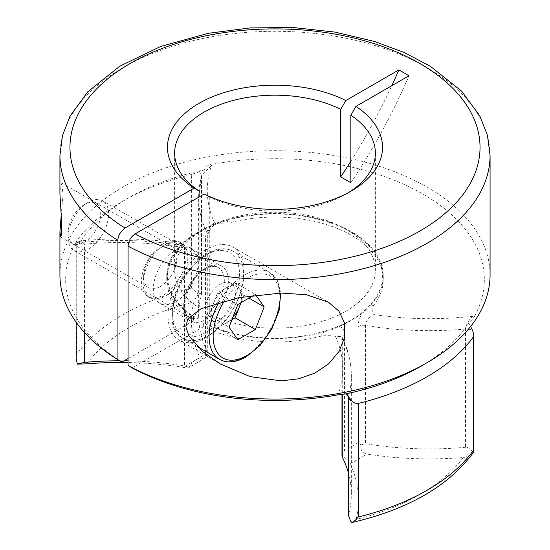 <?xml version="1.0" encoding="UTF-8"?>
<svg xmlns="http://www.w3.org/2000/svg" width="550" height="550" viewBox="0 0 550 550"><rect width="100%" height="100%" fill="white"/><g stroke="black" fill="none" stroke-linecap="round" stroke-linejoin="round"><path stroke-width="0.41" stroke-dasharray="2.75 2.06" d="M420.998 366.197A206.47 119.206 0 0 0 468.923 322.829C472.539 319.296 474.547 316.8 474.953 315.349L472.986 316.195C469.831 318.622 465.706 324.679 465.534 329.031L465.534 447.274C468.188 447.301 470.25 448.511 471.721 450.904L472.663 452.65L473.694 452.066M348.418 515.556L348.507 396.591C347.414 392.562 344.059 391.655 338.436 393.876L336.978 395.01M160.346 286.543A23.657 13.661 120 0 0 175.801 265.691A23.657 13.661 120 0 0 172.178 246.737A23.657 13.661 120 0 0 160.346 247.906A23.657 13.661 120 0 0 144.891 268.757A23.657 13.661 120 0 0 148.521 287.712A23.657 13.661 120 0 0 160.346 286.543M61.174 215.703L63.016 194.308L61.765 182.992L60.019 189.984L59.929 193.854M163.701 294.917A31.543 18.212 120 0 0 184.305 267.114A31.543 18.212 120 0 0 179.472 241.842A31.543 18.212 120 0 0 163.701 243.403A31.543 18.212 120 0 0 143.089 271.198A31.543 18.212 120 0 0 147.922 296.478A31.543 18.212 120 0 0 163.701 294.917M206.058 319.371A31.543 18.212 120 0 0 226.662 291.576A31.543 18.212 120 0 0 221.829 266.296A31.543 18.212 120 0 0 206.058 267.857A31.543 18.212 120 0 0 185.453 295.659A31.543 18.212 120 0 0 190.286 320.932A31.543 18.212 120 0 0 206.058 319.371A31.543 18.212 120 0 0 228.36 280.741A31.543 18.212 120 0 0 206.058 267.857A31.543 18.212 120 0 0 183.755 306.494A31.543 18.212 120 0 0 206.058 319.371M175.642 301.812A31.543 18.212 120 0 0 196.247 274.017A31.543 18.212 120 0 0 191.414 248.738A31.543 18.212 120 0 0 175.642 250.298A31.543 18.212 120 0 0 155.038 278.094A31.543 18.212 120 0 0 159.871 303.373A31.543 18.212 120 0 0 175.642 301.812M206.058 337.514A53.769 31.041 120 0 0 241.182 290.139A53.769 31.041 120 0 0 232.939 247.053A53.769 31.041 120 0 0 206.058 249.714A53.769 31.041 120 0 0 170.933 297.096A53.769 31.041 120 0 0 179.176 340.182A53.769 31.041 120 0 0 206.058 337.514M165.502 295.955A31.543 18.212 120 0 0 186.113 268.159A31.543 18.212 120 0 0 181.273 242.887A31.543 18.212 120 0 0 165.502 244.447A31.543 18.212 120 0 0 144.897 272.243A31.543 18.212 120 0 0 149.731 297.522A31.543 18.212 120 0 0 165.502 295.955M199.141 196.928L199.141 308.144A100.368 57.949 180 0 1 174.632 270.201A100.368 57.949 180 0 1 204.029 229.226A100.368 57.949 180 0 1 345.971 229.226L345.971 229.226A100.368 57.949 180 0 1 375.368 270.201A100.368 57.949 180 0 1 316.697 322.912A100.368 57.949 180 0 1 209.282 314.002L204.201 322.788A107.539 62.088 0 0 0 353.533 318.471A107.539 62.088 0 0 0 351.038 232.155L351.038 232.155A107.539 62.088 0 0 0 198.962 232.155A107.539 62.088 0 0 0 194.061 316.931L193.552 317.226A108.254 62.501 180 0 1 166.746 276.059A108.254 62.501 180 0 1 178.502 247.727C180.104 244.977 184.25 241.113 187.839 238.989C190.492 239.594 191.895 242.083 192.039 246.441L192.039 362.34L189.035 367.586L207.563 356.414L205.452 354.599L205.452 238.693C205.542 234.204 207.329 229.879 210.801 225.734C214.507 223.671 221.052 221.299 225.933 220.344L229.515 222.853L219.601 223.3L214.5 222.819C211.282 224.448 207.467 230.416 207.735 234.376L207.735 352.619A230.842 133.279 180 0 1 198.667 315.624A230.842 133.279 180 0 1 201.492 294.834L201.492 176.591L201.733 174.948L213.022 164.127C209.639 163.859 206.669 165.797 204.119 169.95A206.47 119.206 0 0 0 129.002 197.622A206.47 119.206 0 0 0 81.077 240.989L80.135 240.859L75.047 243.788A209.337 120.863 0 0 0 121.997 362.051M345.971 229.226L351.038 232.155L345.971 229.226M204.201 194.006L209.282 196.928A100.368 57.949 0 0 0 345.971 194.102A100.368 57.949 0 0 0 348.418 192.644M209.282 196.928L209.282 314.002M490.071 274.883A215.071 124.169 0 0 0 427.082 187.083A215.071 124.169 0 0 0 192.692 160.167A215.071 124.169 0 0 0 59.929 274.883M465.534 447.274A230.842 133.279 180 0 1 365.441 443.664L365.441 325.428C365.2 321.482 370.281 316.25 373.292 314.497C371.834 311.403 371.814 308.516 373.23 305.827L371.498 304.384C369.896 307.134 365.75 310.998 362.161 313.122C359.507 317.735 358.105 322.279 357.961 326.741L357.961 442.647L360.931 444.964C360.257 449.797 362.106 452.801 366.472 453.991A238.012 137.417 0 0 0 463.32 457.504C466.751 457.05 469.865 455.434 472.663 452.65M373.23 305.827A108.254 62.501 0 0 0 383.254 279.565A108.254 62.501 0 0 0 351.546 235.373A108.254 62.501 0 0 0 229.515 222.853M225.933 220.344A108.254 62.501 180 0 1 351.546 231.859A108.254 62.501 180 0 1 383.254 276.059A108.254 62.501 180 0 1 371.498 304.384M128.074 360.834A230.842 133.279 180 0 1 184.559 365.998L184.559 247.761L181.101 243.636L176.708 244.64L177.671 251.584L176.77 253.309A108.254 62.501 0 0 0 166.746 279.565A108.254 62.501 0 0 0 193.552 320.739L193.552 317.226M176.77 253.309L178.502 247.727M187.839 238.989A108.254 62.501 180 0 1 210.801 225.734M320.485 336.284A108.254 62.501 0 0 1 203.692 326.59L203.692 323.077A108.254 62.501 180 0 0 324.067 331.767L320.485 336.284C325.132 335.459 330.137 335.472 335.5 336.318L341.818 336.593L342.265 338.807L342.265 394.109M352.729 522.335L356.091 519.413A238.012 137.417 0 0 0 349.999 463.499L342.437 455.641L344.548 450.388L344.548 334.489C344.458 330.158 342.671 327.456 339.199 326.377C335.493 328.439 328.948 330.811 324.067 331.767M362.161 313.122A108.254 62.501 180 0 1 339.199 326.377M204.201 322.788L203.692 323.077M199.141 308.144L194.061 316.931M474.953 315.349A209.337 120.863 0 0 0 423.026 194.109A209.337 120.863 0 0 0 213.022 164.127M75.047 243.788L81.228 240.859L84.466 244.152L84.466 332.489M193.552 320.739L128.074 358.538M204.119 169.95L191.634 174.474L191.634 288.028L198.316 294.264C195.992 297.316 194.528 299.887 193.909 301.964A238.012 137.417 0 0 0 200.001 357.878L204.256 358.765M184.559 365.998L189.069 367.091C189.743 367.936 187.894 368.033 183.528 367.386A238.012 137.417 0 0 0 128.074 362.546M470.607 326.501L468.923 322.829M191.634 174.474A215.071 124.169 0 0 0 122.918 201.135A215.071 124.169 0 0 0 76.739 240.804L76.182 241.966L77.213 242.206L81.077 240.989M76.182 358.373L76.739 354.365L76.739 240.804M203.692 326.59L132.131 367.902M348.418 472.924A230.842 133.279 180 0 1 351.333 494.038A230.842 133.279 180 0 1 348.507 514.834M119.762 360.766A230.842 133.279 180 0 1 124.197 360.779M341.983 456.143L342.437 455.641M360.931 444.964L365.441 443.664M207.735 352.619L208.017 354.007L207.563 356.414M198.316 294.264C200.606 292.992 201.664 293.184 201.492 294.834L201.582 175.945A7.171 4.139 0 0 0 198.117 172.397M350.859 161.219A394.302 227.652 120 0 0 391.813 85.69M350.859 182.758A394.302 227.652 120 0 0 409.007 75.763M220.254 319.371A21.505 12.416 120 0 0 234.3 300.417A21.505 12.416 120 0 0 231.007 283.181A21.505 12.416 120 0 0 220.254 284.247A21.505 12.416 120 0 0 206.202 303.201A21.505 12.416 120 0 0 209.495 320.437A21.505 12.416 120 0 0 220.254 319.371M232.815 317.467A21.505 12.416 -60 0 1 226.332 322.884A21.505 12.416 -60 0 1 215.579 323.95A21.505 12.416 -60 0 1 213.166 321.709A21.505 12.416 -60 0 1 213.166 304.143A21.505 12.416 -60 0 1 226.332 287.76A21.505 12.416 -60 0 1 237.091 286.694A21.505 12.416 -60 0 1 239.504 288.936A21.505 12.416 -60 0 1 240.673 302.899M88.351 202.242L88.351 202.242A28.676 16.555 120 0 0 68.069 237.366A28.676 16.555 120 0 0 74.009 250.491A28.676 16.555 120 0 0 88.351 249.067A28.676 16.555 120 0 0 107.085 223.802A28.676 16.555 120 0 0 102.685 200.819A28.676 16.555 120 0 0 88.351 202.242L84.398 204.524A23.086 13.331 120 0 0 68.069 232.801A23.086 13.331 120 0 0 84.398 242.22A23.086 13.331 120 0 0 100.719 213.95A23.086 13.331 120 0 0 84.398 204.524L88.351 202.242M231.976 319.626L217.553 327.951L208.773 315.459L217.553 292.834L235.118 282.693L243.897 295.185L240.969 302.727M254.011 295.199L255.393 294.401L255.791 294.965M208.773 315.459L229.054 327.168M217.553 327.951L237.834 339.659M217.553 292.834L237.834 304.535M235.118 282.693L255.393 294.401M243.897 295.185L248.964 298.114M357.961 326.741A7.171 4.139 0 0 1 365.441 325.428A230.842 133.279 0 0 0 465.534 329.031A7.171 4.139 180 0 1 471.721 330.192A7.171 4.139 180 0 1 472.787 330.976M344.548 334.489A7.171 4.139 0 0 0 341.983 337.659A7.171 4.139 0 0 0 342.265 338.807A230.842 133.279 0 0 1 351.333 375.801A230.842 133.279 0 0 1 348.507 396.591A7.171 4.139 0 0 0 348.418 397.237M59.929 155.471A215.071 124.169 180 0 1 192.692 40.755A215.071 124.169 180 0 1 427.082 67.671A215.071 124.169 180 0 1 490.071 155.471M192.039 362.34A108.254 62.501 180 0 1 205.452 354.599M357.961 442.647A108.254 62.501 180 0 1 344.548 450.388M77.014 242.942A222.241 128.308 180 0 1 176.708 244.64M349.999 463.499A118.291 68.296 0 0 0 366.472 453.991M463.32 457.504A205.033 118.374 180 0 1 356.091 519.413M200.001 357.878A118.291 68.296 0 0 0 183.528 367.386M191.634 288.028A215.071 124.169 0 0 0 76.739 354.365M86.68 363.873A205.033 118.374 180 0 1 193.909 301.964M335.5 336.318A222.241 128.308 180 0 1 338.436 393.876M192.039 246.441A7.171 4.139 0 0 1 184.559 247.761A230.842 133.279 0 0 0 84.466 244.152A7.171 4.139 180 0 1 77.213 242.206M214.5 222.819A222.241 128.308 180 0 1 211.564 165.261M472.986 316.195A222.241 128.308 180 0 1 373.292 314.497M201.726 174.983L201.582 175.945A7.171 4.139 0 0 1 201.492 176.591A230.842 133.279 0 0 0 198.667 197.388A230.842 133.279 0 0 0 207.735 234.376A7.171 4.139 0 0 1 208.017 235.524L208.017 235.524C207.412 233.152 211.846 226.057 214.424 224.991C217.312 223.451 219.038 222.887 219.601 223.3M205.452 238.693A7.171 4.139 0 0 0 208.017 235.524L208.017 354.007M341.983 394.144L341.818 336.6C348.129 349.305 351.299 362.368 351.333 375.801L351.333 494.038M204.029 269.032A28.676 16.555 -60 0 1 218.371 267.609A28.676 16.555 -60 0 1 222.764 290.586A28.676 16.555 -60 0 1 204.029 315.858A28.676 16.555 -60 0 1 189.695 317.281A28.676 16.555 -60 0 1 185.295 294.298A28.676 16.555 -60 0 1 204.029 269.032M279.812 293.081A47.314 27.321 120 0 0 246.613 278.396A47.314 27.321 120 0 0 224.482 300.822M218.969 302.287A50.181 28.971 -60 0 1 244.585 274.883A50.181 28.971 -60 0 1 269.679 272.401A50.181 28.971 -60 0 1 277.365 312.613A50.181 28.971 -60 0 1 244.585 356.833A50.181 28.971 -60 0 1 219.491 359.322M208.086 253.811A50.181 28.971 120 0 0 175.299 298.031A50.181 28.971 120 0 0 182.992 338.243A50.181 28.971 120 0 0 208.086 335.761A50.181 28.971 120 0 0 240.873 291.541A50.181 28.971 120 0 0 233.179 251.322A50.181 28.971 120 0 0 208.086 253.811M206.058 332.248A47.314 27.321 -60 0 1 172.597 312.929A47.314 27.321 -60 0 1 206.058 254.98A47.314 27.321 -60 0 1 239.518 274.299A47.314 27.321 -60 0 1 206.058 332.248M61.765 182.992L172.178 246.737M191.414 248.738L221.829 266.296M232.939 247.053L328.281 302.094M179.472 241.842L181.273 242.887M375.368 153.134L375.368 270.201M383.254 276.059L383.254 279.565M166.746 276.059L166.746 279.565M174.632 153.134L174.632 270.201M204.029 229.226L198.962 232.155M147.922 296.478L149.731 297.522M345.971 194.102L351.038 191.18M129.002 197.622L122.918 201.135M177.678 251.584C179.857 246.091 181.363 243.423 182.188 243.574L181.101 243.636C148.156 238.432 114.861 237.511 81.228 240.859L80.135 240.859M201.733 174.948L198.667 197.388L198.667 315.624M179.176 340.182L220.406 363.983M159.871 303.373L190.286 320.932M60.734 237.029L148.521 287.712M76.182 241.966L76.182 322.238M74.009 250.491L189.695 317.281C178.798 315.507 186.443 278.41 205.466 269.17C211.317 266.207 215.621 265.684 218.371 267.609L102.685 200.819M197.147 346.418L182.992 338.243C159.493 327.669 175.952 269.624 206.649 253.667C216.837 247.995 225.679 247.211 233.179 251.322L269.679 272.401L277.331 280.479L280.775 293.061M231.007 283.181L237.091 286.694M68.069 232.801L68.069 237.366M209.495 320.437L215.579 323.95"/><path stroke-width="0.82" d="M358.366 403.397L358.366 516.959C356.001 519.853 353.774 521.702 351.684 522.5L350.515 520.877L348.418 515.556L348.418 397.237A7.171 4.139 0 0 0 350.515 400.166A7.171 4.139 0 0 0 351.883 400.785C353.698 402.882 355.857 403.748 358.366 403.397A215.071 124.169 0 0 0 473.261 337.061L473.818 335.019L472.787 330.976L470.607 326.501M59.929 231.818L59.929 274.883A215.071 124.169 0 0 0 117.934 359.714L117.934 240.302A215.071 124.169 180 0 1 59.929 155.471L59.929 193.854L61.545 220.653L61.779 233.647L60.699 237.016L59.929 231.818L61.174 215.703M281.132 380.861L298.506 378.833L314.648 373.196L328.597 363.901L339.096 351.402L344.699 337.212L344.644 323.153L338.931 311.107L328.281 302.094L306.405 294.745L281.132 293.054L238.679 297.694L200.956 308.777L187.77 318.993L185.845 326.734L188.843 335.782L202.833 351.697L220.406 363.983L250.278 376.647L281.132 380.861M199.141 191.077A100.368 57.949 0 0 1 174.632 153.134A100.368 57.949 0 0 1 233.303 100.423A100.368 57.949 0 0 1 340.718 109.333L340.718 176.901L350.859 182.758L350.859 115.191L355.939 106.404L409.007 75.763L398.867 69.912L345.799 100.547A107.539 62.088 180 0 0 198.962 103.379A107.539 62.088 180 0 0 194.061 188.155L199.141 191.077L199.141 196.928M348.418 192.644A100.368 57.949 0 0 0 375.368 153.134A100.368 57.949 0 0 0 350.859 115.191M128.074 246.153L128.074 365.564A215.071 124.169 0 0 0 427.082 362.684A215.071 124.169 0 0 0 490.071 274.883L490.071 155.471A215.071 124.169 180 0 1 360.607 269.383A215.071 124.169 180 0 1 128.074 246.153C128.48 240.955 130.845 236.857 135.176 233.86L204.201 194.006A107.539 62.088 180 0 0 351.038 191.18A107.539 62.088 180 0 0 355.939 106.404M117.934 240.302C117.838 236.012 120.203 231.914 125.036 228.002L194.061 188.155M340.718 109.333L345.799 100.547M128.074 358.538L121.997 362.051L117.934 359.714M427.082 362.684L420.998 366.197A206.47 119.206 0 0 1 345.881 393.869L336.978 395.01A209.337 120.863 0 0 1 132.131 367.902L128.074 365.564M351.684 522.5L352.729 522.335C408.829 509.107 449.151 485.684 473.694 452.066L473.261 450.622L473.261 337.061M345.881 393.869L351.883 400.785M128.074 362.546A238.012 137.417 0 0 0 86.68 363.873L77.337 364.107L76.182 358.373M342.265 394.109L342.265 457.05A230.842 133.279 180 0 1 348.418 472.924M84.466 332.489L84.466 362.395A230.842 133.279 180 0 1 119.762 360.766M124.197 360.779A230.842 133.279 180 0 1 128.074 360.834M84.466 362.395L77.337 364.107M342.265 457.05L342.437 455.641M340.718 176.901A394.302 227.652 120 0 0 350.859 161.219M391.813 85.69A394.302 227.652 120 0 0 398.867 69.912M240.673 302.899A21.505 12.416 -60 0 1 239.504 306.501A21.505 12.416 -60 0 1 232.815 317.467M240.969 302.727L235.118 317.811L231.976 319.626M255.791 294.965L264.172 306.893L255.393 329.519L237.834 339.659L229.054 327.168L237.834 304.535L254.011 295.199M248.964 298.114L264.172 306.893M235.118 317.811L255.393 329.519M135.176 233.86A205.033 118.374 0 0 0 473.653 176.577A205.033 118.374 0 0 0 224.242 32.587A205.033 118.374 0 0 0 125.036 228.002M358.366 516.959A215.071 124.169 0 0 0 473.261 450.622M224.482 300.822A47.314 27.321 120 0 0 215.311 348.755A47.314 27.321 120 0 0 246.613 355.664A47.314 27.321 120 0 0 279.812 293.081M197.147 346.418L219.491 359.322A50.181 28.971 -60 0 1 218.969 302.287M59.929 155.471L62.501 135.472L70.07 116.132L87.794 91.802L119.824 66.172L160.683 46.468L208.34 33.302L250.133 27.913L292.909 27.5L334.978 32.086L374.674 41.504L404.229 52.532L430.402 66.309L461.622 91.19L479.731 115.761L487.451 135.279L490.071 155.471M76.182 322.238L76.182 358.627M341.983 456.143L341.983 394.144M348.418 397.237L348.095 396.289M473.818 335.019L473.818 451.674M219.491 359.322C226.992 363.433 235.833 362.649 246.015 356.978L260.123 345.434L271.776 329.072L279.07 310.606L280.775 293.061"/></g></svg>
